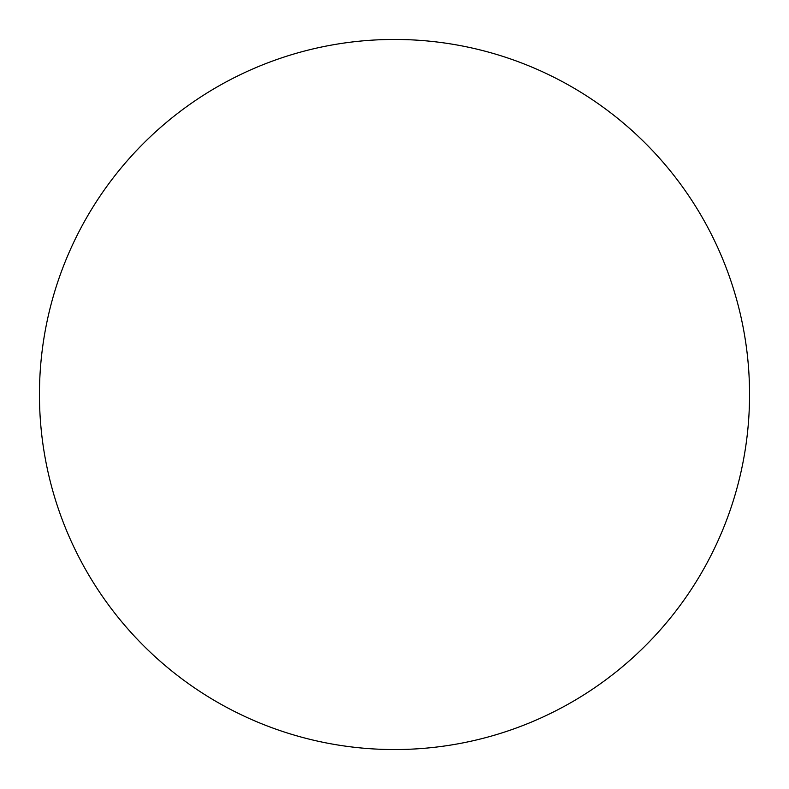 <?xml version="1.0" encoding="UTF-8"?>
<svg xmlns="http://www.w3.org/2000/svg" width="789" height="789" viewBox="0 0 789 789"><rect width="100%" height="100%" fill="white"/><g stroke="black" fill="none" stroke-linecap="round" stroke-linejoin="round"><path stroke-width="1.18" d="M394.5 39.45A355.05 355.05 0 0 1 749.55 394.5A355.05 355.05 0 0 1 394.5 749.55A355.05 355.05 0 0 1 39.45 394.5A355.05 355.05 0 0 1 394.5 39.45M39.45 394.5A355.05 355.05 0 0 0 394.5 749.55A355.05 355.05 0 0 0 749.55 394.5A355.05 355.05 0 0 0 394.5 39.45A355.05 355.05 0 0 0 39.45 394.5"/></g></svg>
